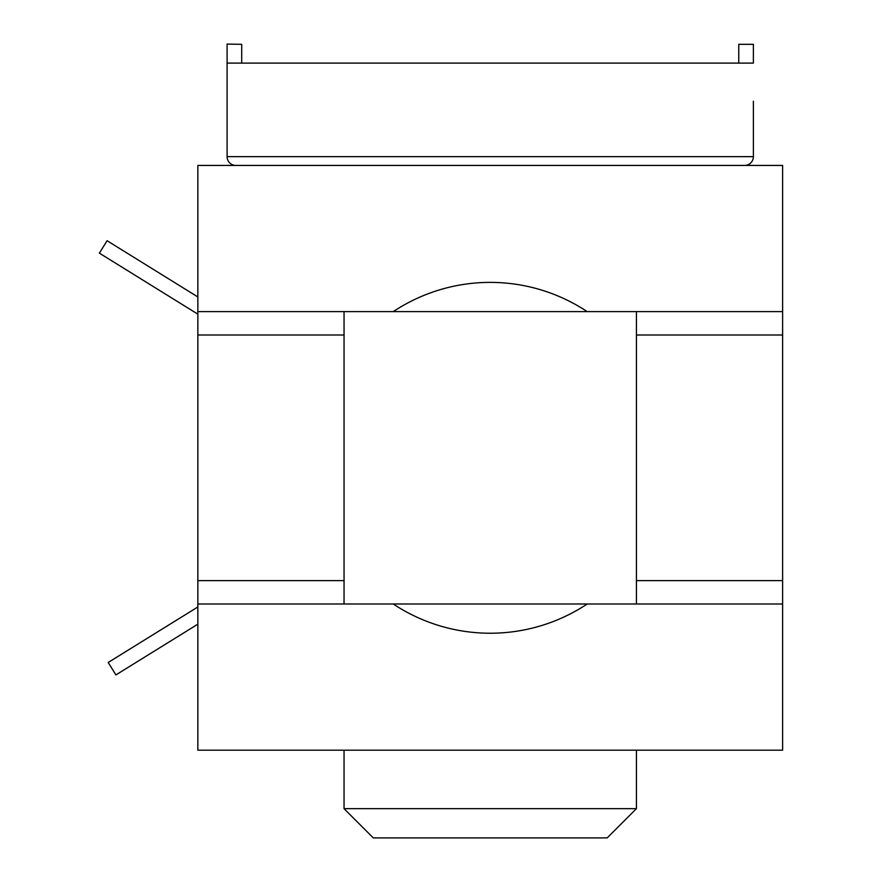 <?xml version="1.0" encoding="UTF-8"?>
<svg xmlns="http://www.w3.org/2000/svg" width="882" height="882" viewBox="0 0 882 882"><rect width="100%" height="100%" fill="white"/><g stroke="black" fill="none" stroke-linecap="round" stroke-linejoin="round"><path stroke-width="1.32" d="M344.046 580.61L197.855 580.61L197.855 750.185L782.621 750.185L782.621 580.61L636.429 580.61M197.855 580.61L197.855 335.006L344.046 335.006M636.429 335.006L782.621 335.006L782.621 580.61M782.621 335.006L782.621 165.43L197.855 165.43L197.855 335.006M651.048 750.185L329.427 750.185M197.855 311.622L782.621 311.622M782.621 603.994L197.855 603.994M393.262 603.994A175.43 175.43 0 0 0 587.203 603.994M587.203 311.622A175.43 175.43 0 0 0 393.262 311.622M753.382 132.289L753.382 156.654A8.776 8.776 0 0 1 744.606 165.43L651.048 165.43M738.763 63.096L738.763 44.321L753.382 44.321L753.382 63.096L227.093 63.096L227.093 156.654A8.776 8.776 0 0 0 235.869 165.43L744.606 165.43A8.776 8.776 0 0 0 753.382 156.654L753.382 101.198M227.093 156.654A8.776 8.776 0 0 0 235.869 165.43A8.776 8.776 0 0 1 227.093 156.654L753.382 156.654A8.776 8.776 0 0 1 744.606 165.43M753.382 44.321L738.763 44.321M241.712 44.321L227.093 44.1L241.712 44.321L241.712 63.096M227.093 105.234L227.093 101.463M227.093 63.096L227.093 44.321M753.382 101.441L753.382 105.234M197.855 624.18L115.895 674.906L108.199 662.47L197.855 606.981M197.855 314.157L99.379 253.145L107.086 240.72L197.855 296.958M373.284 837.9L607.191 837.9L636.429 808.662L344.046 808.662L373.284 837.9M344.046 311.622L344.046 603.994M344.046 750.185L344.046 808.662M636.429 311.622L636.429 603.994M636.429 750.185L636.429 808.662"/></g></svg>
